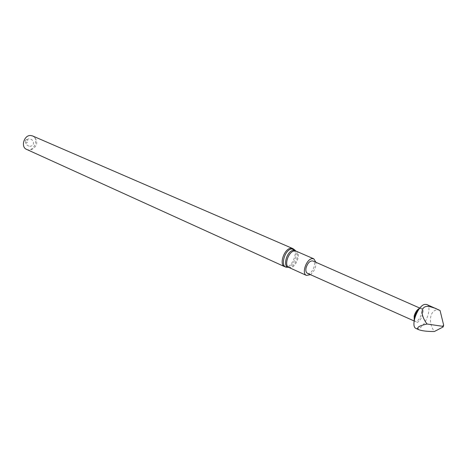 <?xml version="1.0" encoding="UTF-8"?>
<svg xmlns="http://www.w3.org/2000/svg" width="467" height="467" viewBox="0 0 467 467"><rect width="100%" height="100%" fill="white"/><g stroke="black" fill="none" stroke-linecap="round" stroke-linejoin="round"><path stroke-width="0.35" stroke-dasharray="2.33 1.75" d="M307.438 273.312C311.641 275.518 317.367 262.612 312.913 260.971M310.438 274.654C314.25 271.415 316.077 267.299 315.92 262.302M26.526 149.352C33.426 152.849 39.713 138.67 32.497 135.903C38.055 139.341 36.765 144.548 36.105 145.412C33.25 149.633 30.057 150.946 26.526 149.352M26.73 139.481C24.593 140.695 24.436 141.898 26.263 143.095C28.394 141.886 28.545 140.678 26.73 139.481M414.194 320.555L414.982 321.349L416.155 321.389C420.014 320.59 423.913 309.516 420.697 308.465L419.576 308.413M414.387 319.533L414.667 321.162L416.955 322.405C422.191 321.203 425.922 305.885 420.353 308.354L418.952 309.247M426.75 304.496C432.722 306.416 425.495 326.982 418.327 328.564L416.097 328.494M440.066 310.497C430.819 306.813 426.873 321.722 434.398 331.5M288.769 267.393L288.851 267.433C294.589 270.469 302.184 253.353 296.084 251.141L295.996 251.106M288.337 267.334L289.079 267.404C294.373 267.684 299.972 255.07 296.212 251.328L295.664 250.826M287.152 267.223C292.838 267.527 298.827 254.036 294.788 250.02L294.286 249.541M284.601 266.645C291.029 270.043 299.475 251.001 292.646 248.514M29.824 146.352C35.562 145.803 33.665 139.259 29.946 139.02C26.053 137.981 22.778 144.653 29.824 146.352M420.697 308.465L419.839 308.092M414.982 321.349L414.13 320.969M414.206 320.473L414.667 321.162M419.529 308.477L420.353 308.354"/><path stroke-width="0.7" d="M419.839 308.092L312.913 260.971C309.971 260.598 307.689 262.892 306.072 267.865C305.535 270.685 305.99 272.5 307.438 273.312L414.13 320.969M315.92 262.302L313.818 258.835L312.108 258.654C306.282 259.156 301.408 273.674 306.463 275.419L310.438 274.654M284.601 266.645C278.881 264.649 284.158 248.748 290.719 248.286L292.646 248.514L32.497 135.903L30.524 135.5C23.969 135.103 20.536 147.064 26.526 149.352L284.601 266.645L287.152 267.223C279.803 267.895 284.333 249.53 291.717 248.917L294.788 250.02L295.664 250.826M419.576 308.413L419.261 308.518C417.025 309.703 415.332 312.172 414.171 315.931L414.194 320.555M418.952 309.247C416.126 312.096 414.603 315.523 414.387 319.533M443.16 326.941L434.398 331.5C427.521 331.558 422.308 330.963 418.759 329.714L416.097 328.494C410.131 326.591 417.586 305.675 424.713 304.408L426.75 304.496L440.066 310.497L443.65 325.131L442.553 326.299L443.16 326.941L443.65 325.131M418.759 329.714C416.039 327.676 418.811 325.785 427.072 324.022C420.23 315.289 419.915 304.601 429.821 306.615L436.067 308.518M427.072 324.022L442.553 326.299M313.818 258.835L296.084 251.141L294.356 250.937C288.489 251.374 283.738 265.653 288.851 267.433L306.463 275.419M295.996 251.106L293.352 250.306C286.674 250.849 282.261 267.433 288.769 267.393M288.337 267.334L287.152 267.223M292.646 248.514L294.286 249.541"/></g></svg>

